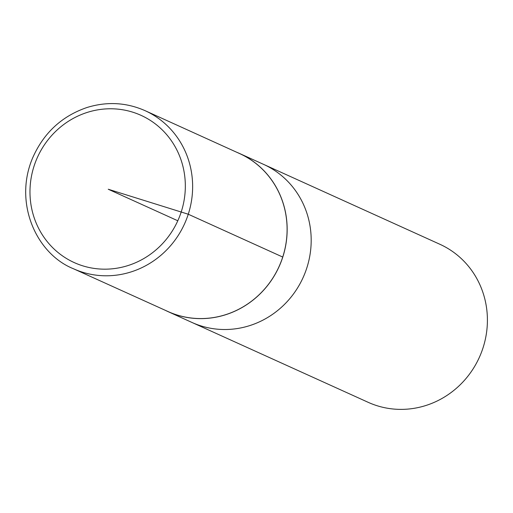 <?xml version="1.0" encoding="UTF-8"?>
<svg xmlns="http://www.w3.org/2000/svg" width="513" height="513" viewBox="0 0 513 513"><rect width="100%" height="100%" fill="white"/><g stroke="black" fill="none" stroke-linecap="round" stroke-linejoin="round"><path stroke-width="0.77" d="M165.231 310.282A86.774 82.67 -65.6 0 0 167.956 311.577L368.206 402.333A86.774 82.67 -65.6 0 0 483.034 347.827A86.774 82.67 -65.6 0 0 439.846 244.259L263.624 164.391A86.774 82.67 114.4 0 1 303.1 277.559A86.774 82.67 114.4 0 1 191.984 322.465A86.774 82.67 -65.6 0 0 303.1 277.559A86.774 82.67 -65.6 0 0 263.624 164.391L239.597 153.502A86.774 82.67 -65.6 0 0 236.826 152.31M167.956 311.577A86.774 82.67 -65.6 0 0 282.785 257.064A86.774 82.67 -65.6 0 0 239.597 153.502M73.474 268.761L168.02 311.545A86.716 82.612 -65.6 0 0 282.727 257.051A86.716 82.612 -65.6 0 0 239.616 153.573L145.121 110.686C126.32 102.414 106.922 101.362 86.928 107.525C61.707 116.194 43.605 133.027 32.601 158.01C13.428 203.142 36.436 253.967 73.474 268.761A86.774 82.67 -65.6 0 0 188.265 214.229A86.774 82.67 -65.6 0 0 145.121 110.686M282.727 257.051L188.265 214.229L108.243 189.239L177.799 220.77M34.05 166.129A80.842 77.014 -65.6 0 0 82.824 265.856A80.842 77.014 -65.6 0 0 181.256 211.824A80.842 77.014 -65.6 0 0 132.489 112.097A80.842 77.014 -65.6 0 0 34.05 166.129"/></g></svg>
